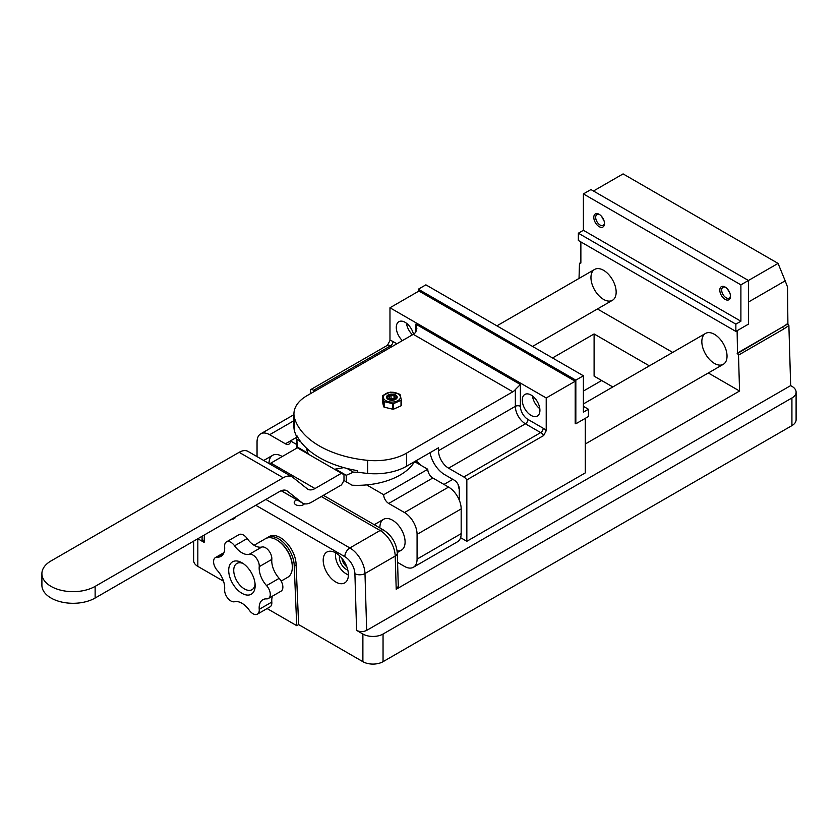 <?xml version="1.0" encoding="UTF-8"?>
<svg xmlns="http://www.w3.org/2000/svg" width="838" height="838" viewBox="0 0 838 838"><rect width="100%" height="100%" fill="white"/><g stroke="black" fill="none" stroke-linecap="round" stroke-linejoin="round"><path stroke-width="1.26" d="M271.816 602.061L259.225 609.331A8.914 5.143 60 0 1 257.402 614.149L270.004 606.88A8.914 5.143 60 0 0 271.816 602.061A17.818 10.286 60 0 1 272.486 596.122M259.225 609.331A17.818 10.286 60 0 1 262.849 599.704A17.818 10.286 60 0 1 266.568 598.877A8.914 5.143 60 0 0 268.432 598.468A8.914 5.143 60 0 0 266.568 585.615A17.818 10.286 -120 0 1 259.225 566.677A8.914 5.143 60 0 0 256.103 557.857A8.914 5.143 60 0 0 249.274 554.306A17.818 10.286 -120 0 1 234.577 545.821A8.914 5.143 60 0 0 226.449 541.882A8.914 5.143 60 0 0 224.636 546.701A17.818 10.286 -120 0 1 221.002 556.338A17.818 10.286 -120 0 1 217.283 557.165A8.914 5.143 60 0 0 215.418 557.574A8.914 5.143 60 0 0 217.283 570.416A17.818 10.286 -120 0 1 224.636 589.365A8.914 5.143 60 0 0 227.747 598.185A8.914 5.143 60 0 0 234.577 601.736A17.818 10.286 -120 0 1 249.274 610.221A8.914 5.143 60 0 0 257.402 614.149M226.449 541.882L239.05 534.613A8.914 5.143 60 0 1 247.179 538.541A17.818 10.286 -120 0 0 261.875 547.025A8.914 5.143 60 0 1 268.705 550.576A8.914 5.143 60 0 1 271.816 559.396A17.818 10.286 -120 0 0 279.169 578.346A8.914 5.143 60 0 1 281.034 591.188L268.432 598.468M241.931 562.738L241.931 562.738A18.708 10.8 60 0 1 255.161 585.657A18.708 10.8 60 0 1 241.931 593.294A18.708 10.8 60 0 1 228.701 570.385A18.708 10.8 60 0 1 241.931 562.738M255.087 584.086A15.147 8.747 60 0 1 244.047 588.695A15.147 8.747 60 0 1 233.739 570.846A15.147 8.747 60 0 1 243.25 563.586M276.896 540.018A21.379 12.35 60 0 1 277.21 540.196L277.21 540.196A21.379 12.35 60 0 1 292.326 566.383A21.379 12.35 60 0 1 292.326 566.739M281.139 581.101L287.717 577.309A22.27 12.863 -120 0 0 292.326 567.106A22.27 12.863 -120 0 0 276.582 539.829A22.27 12.863 -120 0 0 265.437 538.719L254.103 545.266M276.582 539.829L277.21 540.196L276.582 539.829M382.421 395.892L382.421 401.412L383.647 406.786L383.647 401.255L382.421 395.892A10.066 5.814 180 0 1 382.725 395.463L390.162 392.174A10.066 5.814 180 0 1 390.948 392.111L399.611 394.174A10.066 5.814 180 0 1 400.093 394.541L401.318 399.904L401.318 405.435A10.066 5.814 0 0 1 401.014 405.854L401.014 400.334L393.577 403.623L393.577 409.154L401.014 405.854M383.647 406.786A10.066 5.814 0 0 0 384.129 407.142L392.792 409.216L392.792 403.686L384.129 401.612L384.129 407.142M392.792 409.216A10.066 5.814 0 0 0 393.577 409.154M393.577 403.623A10.066 5.814 180 0 1 392.792 403.686M389.827 400.019A5.342 3.09 180 0 1 388.088 399.349A5.342 3.09 180 0 1 388.088 394.991A5.342 3.09 180 0 1 395.651 394.991A5.342 3.09 180 0 1 395.651 399.349A5.342 3.09 180 0 1 389.827 400.019M388.612 401.716A8.527 4.923 0 0 0 398.731 400.093A8.527 4.923 0 0 0 398.417 394.017A8.527 4.923 0 0 0 384.998 394.248A8.527 4.923 0 0 0 388.612 401.716M388.853 398.909A4.274 2.462 0 0 0 394.887 398.909A4.274 2.462 0 0 0 394.887 395.421A4.274 2.462 0 0 0 388.853 395.421A4.274 2.462 0 0 0 388.853 398.909M391.053 395.431L394.07 395.903L394.855 397.641L392.676 398.888L389.66 398.417L388.853 396.709L391.053 395.431L391.053 398.637M394.07 395.903L394.07 398.092M297.637 447.953L296.746 439.447A60.587 34.976 180 0 1 296.631 437.258A60.587 34.976 180 0 1 296.642 436.619M358.318 472.223A60.587 34.976 180 0 1 353.427 472.161L346.241 475.293L346.241 481.84L352.065 485.202A60.587 34.976 0 0 0 414.58 461.602M296.746 439.447L300.674 441.71M346.984 468.442L353.427 472.161M343.884 467.625L335.504 469.091L335.504 469.825M308.363 454.154L306.132 447.817M292.158 476.895L248.058 451.431A17.818 10.286 -60 0 0 239.144 452.321L51.034 560.926A31.184 18.007 0 0 0 41.9 573.653A31.184 18.007 0 0 0 61.153 590.287A31.184 18.007 0 0 0 95.134 586.38L283.244 477.775A17.818 10.286 -60 0 1 292.158 476.895A17.818 10.286 -60 0 1 292.891 477.398L307.295 488.847A14.256 8.233 120 0 0 307.881 489.245A14.256 8.233 120 0 0 315.004 488.544L341.464 473.261L343.989 474.717L343.989 480.541L346.241 481.84M346.241 475.293L335.504 469.091M308.363 453.421L297.637 447.23M343.989 480.541L341.464 484.898L311.485 502.213A17.818 10.286 -60 0 1 302.581 503.093A17.818 10.286 -60 0 1 301.848 502.591L287.444 491.141A14.256 8.233 120 0 0 286.858 490.743A14.256 8.233 120 0 0 279.724 491.445L95.134 598.028A31.184 18.007 180 0 1 61.153 601.925A31.184 18.007 180 0 1 41.9 585.291L41.9 573.653M269.459 463.791A14.256 8.233 120 0 0 270.904 463.079L297.364 447.806L341.464 473.261M708.309 372.973L739.566 391.021L738.498 355.123L737.524 353.468L787.898 323.835L787.51 286.952L785.185 280.835L748.449 302.047M785.185 280.835L778.062 263.394L740.897 284.847L583.395 193.913L590.947 189.556L748.449 280.489L748.449 324.128L735.858 331.408L735.858 324.128L740.897 321.226L740.897 284.847M593.472 191.001L623.084 173.906L778.062 263.394M603.549 270.297A17.818 10.286 60 0 1 615.197 285.999A17.818 10.286 60 0 1 612.463 300.287A17.818 10.286 60 0 1 594.645 289.99A17.818 10.286 60 0 1 594.645 269.417A17.818 10.286 60 0 1 603.549 270.297M714.437 334.32A17.818 10.286 60 0 1 726.075 350.022A17.818 10.286 60 0 1 723.341 364.3A17.818 10.286 60 0 1 705.523 354.013A17.818 10.286 60 0 1 705.523 333.44A17.818 10.286 60 0 1 714.437 334.32M737.524 353.468L737.115 330.685M580.87 241.931L580.87 263.027L579.487 263.321L579.027 278.436M597.431 308.96L672.673 352.4M304.456 503.795A5.342 3.09 180 0 1 298.464 505.565A5.342 3.09 180 0 1 294.222 502.549A5.342 3.09 180 0 1 296.966 499.846M579.487 263.321L580.87 262.524M787.898 323.835L788.883 325.511L783.855 328.936L738.498 355.123M796.1 392.153L796.1 419.796A14.256 8.233 180 0 1 791.92 425.62L791.92 397.977A14.256 8.233 0 0 0 796.1 392.153A14.256 8.233 0 0 0 791.92 386.328L790.663 385.606L788.883 325.511M398.291 586.275L396.206 589.25L739.566 391.021M790.663 385.606L366.677 630.396C363.315 631.988 359.952 631.988 356.59 630.396L362.885 634.031A14.256 8.233 0 0 0 383.05 634.031L383.05 661.674A14.256 8.233 180 0 1 362.885 661.674L362.885 634.031M583.395 391.063L601.663 380.515M791.92 425.62L383.05 661.674M298.632 624.582L296.736 625.672L294.222 566.017A22.27 12.863 -120 0 0 284.491 543.6A22.27 12.863 -120 0 0 267.332 537.629L269.218 536.54A22.27 12.863 -120 0 1 286.387 542.511A22.27 12.863 -120 0 1 296.107 564.927L298.632 624.582L362.885 661.674M296.736 625.672L267.102 608.556M204.357 534.969L204.126 542.375L197.831 538.74A14.256 8.233 0 0 0 197.831 538.74L197.831 566.383L223.547 581.226M197.831 566.383A14.256 8.233 180 0 1 193.651 560.559L193.651 541.149M230.764 519.717A17.818 10.286 -120 0 0 233.823 518.89A17.818 10.286 -120 0 0 236.075 516.648M335.797 582.022A17.818 10.286 -120 0 0 344.711 582.902A17.818 10.286 -120 0 0 344.711 562.329A17.818 10.286 -120 0 0 326.893 552.043A17.818 10.286 -120 0 0 324.159 566.32A17.818 10.286 -120 0 0 335.797 582.022M791.92 397.977L383.05 634.031M204.126 542.375L202.031 539.389M267.332 537.629A22.27 12.863 -120 0 0 266.421 538.247M296.107 564.927L294.222 566.017M649.366 365.86L594.1 333.953L552.525 357.962M594.1 333.953L594.1 376.147L612.819 386.957M737.115 353.227L782.472 327.04A40.098 23.15 120 0 0 787.51 323.615M347.812 570.018A9.606 5.541 60 0 1 346.188 569.316A9.606 5.541 60 0 1 339.6 555.793M335.713 552.87A15.147 8.747 -120 0 0 335.483 555.29A15.147 8.747 -120 0 0 346.188 573.831A15.147 8.747 -120 0 0 348.399 574.847M348.084 574.931L346.188 573.831L348.084 574.931A17.818 10.286 60 0 0 348.399 575.098M335.483 555.29L335.483 553.101A17.818 10.286 60 0 1 335.483 552.745M341.956 558.338A7.825 4.515 -120 0 0 346.785 566.698M391.87 346.681L390.477 345.885L313.622 390.257A7.123 4.117 -120 0 0 310.594 389.67L310.594 393.609M313.622 390.257L315.004 391.063M460.586 537.671L466.839 541.285L585.28 472.904L585.28 418.34M459.276 500.15L459.276 488.9A7.123 4.117 60 0 0 454.238 480.174L444.789 474.717A21.379 12.35 -120 0 1 430.051 452.667M546.219 397.966L389.974 307.766L418.958 291.037L575.203 381.238L546.219 397.966L546.219 430.711L543.705 435.509L466.839 479.881L466.839 541.285M466.839 479.881A7.123 4.117 -120 0 0 463.823 476.979L540.678 432.597L525.426 423.798L448.571 468.17L463.823 476.979M448.571 468.17A14.256 8.233 60 0 1 438.494 450.708L438.494 447.806L406.524 466.253A44.55 25.716 180 0 1 367.641 473.428A89.1 51.443 180 0 1 357.386 472.077L357.386 470.621A89.1 51.443 180 0 1 296.914 435.697L296.914 437.153A89.1 51.443 180 0 1 294.557 431.235A44.55 25.716 180 0 1 293.939 426.971L293.939 413.878A44.55 25.716 0 0 0 294.557 418.141A89.1 51.443 0 0 0 367.641 460.334A44.55 25.716 0 0 0 406.524 453.159L406.524 466.253M458.156 484.594A17.818 10.286 -120 0 0 459.276 489.423M415.795 460.9A21.379 12.35 60 0 1 421.221 465.478M387.46 345.298L389.974 340.5A10.695 6.17 60 0 1 393.001 341.516A3.562 2.053 120 0 1 390.477 345.885A7.123 4.117 -120 0 0 387.46 345.298L310.594 389.67M389.974 307.766L389.974 340.5M575.203 381.238L575.203 423.431L575.832 423.798L575.832 380.148L418.33 289.215L425.893 284.847L583.395 375.78L575.832 380.148M402.376 340.616A12.476 7.207 60 0 1 398.867 321.698A12.476 7.207 60 0 1 405.1 322.316A12.476 7.207 60 0 1 413.49 334.194M531.103 395.065A12.476 7.207 -120 0 0 524.86 394.447A12.476 7.207 -120 0 0 524.86 408.85A12.476 7.207 -120 0 0 537.336 416.046A12.476 7.207 -120 0 0 539.253 406.053A12.476 7.207 -120 0 0 531.103 395.065M438.494 450.708L515.349 406.336L515.349 389.555A7.123 4.117 -60 0 1 512.835 391.786L413.291 334.32A7.123 4.117 120 0 0 415.805 332.078L415.805 324.128L416.853 328.622L415.805 332.078M413.291 334.32L306.991 395.693A44.55 25.716 0 0 0 293.939 413.878M512.835 391.786L406.524 453.159M297.5 436.818L296.914 437.153M515.349 389.555L520.388 384.516L520.388 406.336A10.695 6.17 -120 0 0 527.95 419.429L543.202 428.239A10.695 6.17 60 0 1 546.219 430.711M412.464 334.791A12.476 7.207 60 0 1 406.461 323.227M532.465 395.976A12.476 7.207 -120 0 0 539.819 408.703M735.858 331.408L578.356 240.475L578.356 233.205L735.858 324.128M583.395 193.913L583.395 230.293L578.356 233.205M599.139 214.298L599.139 214.298A7.563 4.368 60 0 1 604.491 223.557A7.563 4.368 60 0 1 599.139 226.637A7.563 4.368 60 0 1 593.796 217.388A7.563 4.368 60 0 1 599.139 214.298L599.139 214.298M725.142 287.046L725.142 287.046A7.563 4.368 60 0 1 730.485 296.306A7.563 4.368 60 0 1 725.142 299.386A7.563 4.368 60 0 1 719.8 290.126A7.563 4.368 60 0 1 725.142 287.046M583.395 230.293L740.897 321.226M725.635 287.35A6.222 3.593 -120 0 0 722.974 287.277A6.222 3.593 -120 0 0 722.974 294.463A6.222 3.593 -120 0 0 729.196 298.056A6.222 3.593 -120 0 0 730.464 295.72M729.762 292.766A6.222 3.593 60 0 1 727.834 289.435M599.641 214.612A6.222 3.593 -120 0 0 596.97 214.538A6.222 3.593 -120 0 0 596.97 221.724A6.222 3.593 -120 0 0 603.203 225.317A6.222 3.593 -120 0 0 604.46 222.971M603.758 220.027A6.222 3.593 60 0 1 601.831 216.696M575.832 423.798L588.433 416.517L588.433 409.248L583.395 406.336M583.395 375.78L583.395 412.16L588.433 409.248M418.33 291.394L418.33 289.215M414.569 461.633L427.778 469.259A7.123 4.117 -120 0 0 432.817 477.995L448.571 487.088A17.818 10.286 60 0 1 461.172 508.907L417.073 534.372A17.818 10.286 -120 0 0 404.471 512.542L388.717 503.449A7.123 4.117 60 0 1 383.678 494.724L366.667 484.898M397.589 562.403L404.471 566.383A17.818 10.286 -120 0 0 413.375 567.263A17.818 10.286 -120 0 0 417.073 559.103L461.172 533.649L461.172 508.907M461.172 533.649A17.818 10.286 60 0 1 457.475 541.798L413.375 567.263M397.128 550.943A17.818 10.286 -120 0 0 401.412 550.168A17.818 10.286 -120 0 0 404.136 535.891A17.818 10.286 -120 0 0 392.498 520.189A17.818 10.286 -120 0 0 383.584 519.298A17.818 10.286 -120 0 0 379.907 527.961M282.228 456.542A17.818 10.286 -120 0 0 281.62 456.165A17.818 10.286 -120 0 0 272.706 455.285A17.818 10.286 -120 0 0 269.019 463.54M296.631 444.465L290.44 440.893A7.123 4.117 60 0 1 288.963 444.15A7.123 4.117 60 0 1 285.402 443.805L269.647 434.713A17.818 10.286 -120 0 0 260.733 433.822A17.818 10.286 -120 0 0 257.046 441.982L257.046 456.626M417.073 559.103L417.073 534.372M285.402 443.805L296.631 437.31M427.778 469.259L383.678 494.724M279.169 578.346L266.568 585.615M271.816 559.396L259.225 566.677M261.875 547.025L249.274 554.306M247.179 538.541L234.577 545.821M223.578 553.53L217.283 557.165M239.144 452.321L283.244 477.775M270.904 463.079L315.004 488.544M281.254 490.701L301.848 502.591M286.219 490.44L287.444 491.141M95.134 586.38L95.134 598.028M265.866 499.448L349.875 547.947L380.106 530.496L321.31 496.546M396.206 589.25L395.222 556.065L364.98 573.527L366.677 630.396M356.59 630.396L354.903 573.726A14.256 8.233 -120 0 0 344.827 556.683L255.789 505.272M344.827 556.683A7.123 4.117 -60 0 1 349.875 547.947A21.379 12.35 60 0 1 364.98 573.527A7.123 3.97 -1.7 0 1 354.903 573.726M398.291 586.233L397.306 553.153A7.123 3.97 -1.7 0 1 395.222 556.065A21.379 12.35 -120 0 0 380.106 530.496A7.123 4.117 -60 0 1 383.678 530.14L323.395 495.342M783.855 328.936L782.472 327.04M393.001 341.516L396.908 343.779M415.805 324.128L520.388 384.516M367.641 473.428L367.641 460.334M294.557 418.141L294.557 431.235M527.95 419.429A3.562 2.053 120 0 1 525.426 423.798A14.256 8.233 60 0 1 515.349 406.336A3.562 2.053 180 0 1 520.388 406.336M543.705 435.509A7.123 4.117 -120 0 0 540.678 432.597A3.562 2.053 120 0 0 543.202 428.239M432.817 477.995L388.717 503.449M404.471 512.542L448.571 487.088M293.939 420.686L269.647 434.713M223.966 552.64L215.418 557.574M292.326 566.383L292.326 567.106M388.853 395.421L388.214 395.787M394.887 395.421L395.515 395.787M296.631 448.225L296.631 437.258M281.17 490.733L302.581 503.093M202.136 536.247L202.042 539.347M397.306 553.153C396.426 543.265 391.88 535.587 383.678 530.14M397.285 552.546L401.412 550.168M585.28 444.004L723.341 364.3M374.251 524.693L383.584 519.298M443.983 484.437L452.803 479.346M583.395 403.947L705.523 333.44M532.539 346.429L612.463 300.287M263.719 460.481L272.706 455.285M496.903 325.846L594.645 269.417M260.733 433.822L293.939 414.653M414.789 461.759L416.025 461.047"/></g></svg>
